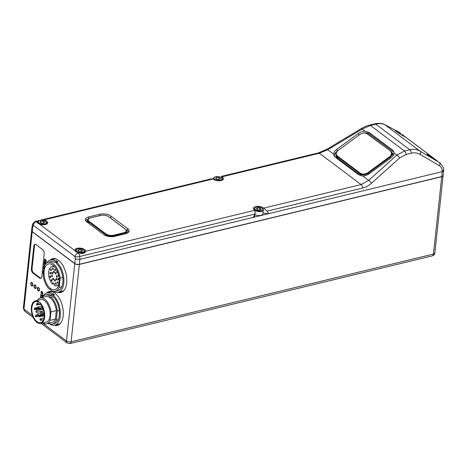 <?xml version="1.0" encoding="UTF-8"?>
<svg xmlns="http://www.w3.org/2000/svg" width="467" height="467" viewBox="0 0 467 467"><rect width="100%" height="100%" fill="white"/><g stroke="black" fill="none" stroke-linecap="round" stroke-linejoin="round"><path stroke-width="0.7" d="M43.968 268.507L43.565 267.935L43.904 269.08M43.343 270.154L43.279 270.743L43.717 270.813M43.279 270.743L43.326 270.154L43.781 270.23M43.717 270.819L43.268 270.749M43.519 268.537L43.565 267.935M43.904 269.097L43.501 268.537M45.801 260.382L44.861 261.421L44.406 259.821L45.188 259.115L44.721 260.072L44.92 260.855L45.532 259.786L45.941 259.798L46.35 261.234L45.678 261.911L46.035 261.006L45.784 260.382L46.052 261L45.713 261.327M45.55 259.78L45.941 259.798L45.55 259.78L44.931 260.849M45.153 259.693L44.721 260.072M44.803 259.027L45.188 259.115M46.087 263.446L46.145 262.909L44.254 261.491L44.021 263.703L44.336 263.937L44.511 262.291L45.042 262.688L44.885 264.188L45.2 264.427L45.357 262.927L45.708 263.82M44.231 266.027L43.758 266.12L43.688 266.774L44.657 266.447M44.639 266.453L43.688 266.774L43.775 266.114M44.896 264.888L43.968 264.188L43.904 264.754L44.651 265.309M43.647 271.485L43.221 271.164L42.999 273.224L43.314 273.458L43.589 272.045M44.085 267.398L43.659 267.077L43.594 267.638L44.026 267.959M443.125 175.586A3.316 1.529 6.1 0 1 443.125 175.662A3.316 1.529 6.1 0 1 441.718 176.73L79.367 264.433A3.316 1.529 6.1 0 1 74.767 263.668L32.205 231.749A3.316 1.529 6.1 0 1 31.616 230.745L23.35 308.074A3.316 1.529 -173.9 0 0 23.94 309.084L32.205 231.749M50.027 260.172A17.402 9.463 76.4 0 1 52.66 258.665A17.402 9.463 76.4 0 1 58.398 260.23A17.402 9.463 76.4 0 1 66.74 278.309A17.402 9.463 76.4 0 1 60.85 292.494A17.402 9.463 76.4 0 1 57.82 292.36M46.519 293.066A17.402 9.463 76.4 0 1 49.152 291.56A17.402 9.463 76.4 0 1 54.884 293.124A17.402 9.463 76.4 0 1 63.232 311.203A17.402 9.463 76.4 0 1 57.342 325.388A17.402 9.463 76.4 0 1 54.306 325.254M32.223 231.603A3.316 1.529 -173.9 0 1 31.628 230.599L32.141 225.83L32.702 227.096L33.326 225.327A3.316 2.323 -53.1 0 1 36.344 221.749A3.316 1.804 -103.6 0 0 35.253 221.451L32.906 223.57A3.316 2.137 19.4 0 0 33.326 225.327L75.082 256.64A3.316 0.794 -4.4 0 0 79.688 256.5L254.684 214.149L255.157 212.036L254.807 210.29A4.974 2.294 6.1 0 0 254.363 209.881A5.388 2.487 -173.9 0 1 253.429 208.264A5.388 2.487 -173.9 0 1 257.276 206.315A5.388 2.487 -173.9 0 1 263.154 207.757A4.974 2.294 6.1 0 0 263.744 208.13L267.054 211.154C268.204 213.115 268.998 213.892 269.436 213.472L79.91 259.348L79.688 256.5A3.316 1.804 -103.6 0 0 78.1 253.061A3.316 2.323 126.9 0 0 75.082 256.64L75.269 259.016L79.91 259.348L79.378 264.281A3.316 1.529 -173.9 0 1 74.784 263.522L32.223 231.603L32.702 227.096M443.65 170.747L443.592 169.912A3.316 0.794 -4.4 0 1 442.191 170.683L442.261 171.646L443.65 170.747L443.136 175.516A3.316 1.529 -173.9 0 1 441.735 176.584L79.378 264.281M427.072 154.425L428.111 155.359C432.547 158.482 435.583 160.309 437.211 160.846L405.052 136.732C403.424 136.195 400.388 134.368 395.952 131.245C393.745 129.382 395.426 130.194 400.995 133.69L398.567 131.904A3.316 2.714 117.7 0 1 398.836 132.073L384.89 124.759C382.473 123.51 379.42 123.323 375.742 124.187L409.816 149.738C413.505 148.88 416.932 149.352 420.096 151.162L440.142 162.995M443.592 169.912C444.111 168.675 442.903 166.328 439.972 162.86L439.365 162.463A3.316 1.926 120.4 0 1 439.465 165.75L420.195 154.449A3.316 1.926 -59.6 0 0 420.096 151.162L384.89 124.759A3.316 2.714 -62.3 0 0 384.621 124.596L384.621 124.596A3.316 2.714 -62.3 0 0 384.598 124.584M255.157 212.036L254.743 215.935A4.974 2.294 -173.9 0 1 252.729 217.511C253.219 217.71 253.867 216.583 254.684 214.149M393.955 152.411A7.957 5.207 -21.5 0 0 393.126 151.582L369.671 133.994L369.047 132.406L392.502 150L393.745 151.577L393.979 152.978L396.833 155.12A3.316 1.238 48.1 0 1 399.653 157.969L371.469 183.233C368.784 185.632 365.854 187.22 362.684 188.008L267.054 211.154M441.735 176.584L442.261 171.646L269.436 213.472A4.974 2.294 -173.9 0 1 262.974 212.526M37.967 223.325L39.491 224.107A5.388 2.487 -173.9 0 0 47.716 222.812A5.388 2.487 -173.9 0 0 46.758 221.177A5.388 2.487 -173.9 0 0 43.787 219.951L38.364 220.698L37.016 221.586A5.388 2.487 -173.9 0 0 37.004 221.667A5.388 2.487 -173.9 0 0 37.127 222.333L37.967 223.325M75.8 251.695L77.324 252.478A5.388 2.487 -173.9 0 0 78.771 252.898C82.425 254.066 84.685 253.517 85.543 251.258A5.388 2.487 -173.9 0 0 85.554 251.182A5.388 2.487 -173.9 0 0 84.591 249.547A5.388 2.487 -173.9 0 0 78.713 248.082A5.388 2.487 -173.9 0 0 74.843 250.038A5.388 2.487 -173.9 0 0 74.959 250.703L75.8 251.695M221.673 177.127C221.364 176.246 221.469 176.141 221.988 176.818A4.974 2.294 6.1 0 0 222.438 177.227A5.388 2.487 -173.9 0 1 223.372 178.843A5.388 2.487 -173.9 0 1 219.525 180.793A5.388 2.487 -173.9 0 1 213.647 179.351A4.974 2.294 6.1 0 0 213.051 178.978L211.347 178.832L40.255 220.243M127.701 228.696A7.957 3.672 -173.9 0 1 129.12 231.112A7.957 3.672 -173.9 0 1 125.751 233.675L114.666 236.355A7.957 3.672 -173.9 0 1 103.633 234.522L86.798 221.895A7.957 3.672 -173.9 0 1 85.379 219.484A7.957 3.672 -173.9 0 1 88.748 216.922L99.833 214.236A7.957 3.672 -173.9 0 1 110.866 216.075L127.701 228.696L127.479 230.745A7.957 3.672 6.1 0 1 128.694 232.105M399.314 132.371L400.995 133.69M371.469 183.233A3.316 1.238 -131.9 0 0 368.65 180.385L396.833 155.12L404.51 151.028L370.436 125.471L362.112 129.085L327.781 149.732A3.316 0.625 -121 0 0 326.988 149.224L326.988 149.224A3.316 0.625 -121 0 0 326.982 149.23L318.243 152.96A3.316 1.804 76.4 0 1 318.249 152.954A3.316 1.804 76.4 0 1 319.34 153.258L361.096 184.564L368.65 180.385L362.719 175.936L358.644 174.751L335.183 157.163L333.94 155.587L333.712 154.18A7.957 5.207 158.5 0 1 336.812 149.288L337.454 150.917L358.983 135.109L358.341 133.474L336.812 149.288M398.567 131.904L384.621 124.596C382.736 123.066 376.233 123.171 374.651 123.889L374.651 123.889A3.316 1.804 76.4 0 1 375.742 124.187L370.436 125.471A3.316 1.804 -103.6 0 0 369.344 125.174C363.962 126.755 363.548 127.398 361.324 128.571L361.324 128.571A3.316 0.625 59 0 1 362.112 129.085L364.966 131.227A7.957 5.207 158.5 0 0 358.341 133.474M333.712 154.18L327.781 149.732L319.34 153.258L221.988 176.818M221.364 177.682L221.516 176.368L318.249 152.954M39.018 220.897A4.063 1.874 6.1 0 0 39.047 223.039A4.063 1.874 6.1 0 0 44.488 224.02A4.063 1.874 6.1 0 0 45.912 221.638A4.063 1.874 6.1 0 0 45.673 221.44A4.063 1.874 6.1 0 0 39.018 220.897L38.563 221.177A4.559 2.107 6.1 0 0 37.786 222.193A4.559 2.107 6.1 0 0 38.598 223.576A4.559 2.107 6.1 0 0 39.677 224.178M44.575 224.703A4.559 2.107 6.1 0 0 46.846 223.162A4.559 2.107 6.1 0 0 46.303 222L45.912 221.638M40.962 221.189L43.396 221.294L44.791 222.345L43.758 223.284L41.329 223.179L39.934 222.134L40.962 221.189L40.792 222.782M43.396 221.294L43.192 223.197L41.236 223.109M41.312 223.168A2.119 0.981 -173.9 0 1 41.977 223.144A2.119 0.981 -173.9 0 1 42.748 223.244M32.906 223.57L32.141 225.83M337.454 150.917A7.957 5.207 -21.5 0 0 334.378 156.357M369.671 133.994A7.957 5.207 -21.5 0 0 362.906 133.235M361.032 175.773A6.299 4.127 158.5 0 1 360.582 175.487L337.127 157.899A6.299 4.127 158.5 0 1 336.135 156.632A6.299 4.127 158.5 0 1 335.989 155.05M389.998 158.517L389.624 157.56A6.299 4.127 -21.5 0 0 391.889 152.557A6.299 4.127 158.5 0 1 392.84 153.795A6.299 4.127 158.5 0 1 392.835 155.96A6.299 4.127 158.5 0 0 392.671 154.542L391.889 152.557A6.299 4.127 -21.5 0 0 390.897 151.29L367.296 133.918A5.802 3.8 -21.5 0 0 364.301 133.089A5.802 3.8 -21.5 0 0 359.502 134.73L338.487 150.164A5.802 3.8 -21.5 0 0 337.898 150.643A5.802 3.8 -21.5 0 0 337.314 155.937L360.39 173.245A5.802 3.8 -21.5 0 0 368.189 172.434L389.204 157A5.802 3.8 -21.5 0 0 390.377 151.22M393.979 152.978A7.957 5.207 158.5 0 1 390.879 157.875L369.35 173.683A7.957 5.207 158.5 0 1 362.719 175.936M369.047 132.406L364.966 131.227M395.952 131.245L394.913 130.311M428.111 155.359C425.904 153.497 427.585 154.308 433.154 157.805L434.31 158.617M433.154 157.805L402.151 134.502M255.42 207.675A4.063 1.874 6.1 0 0 255.449 209.817A4.063 1.874 6.1 0 0 260.89 210.792A4.063 1.874 6.1 0 0 262.314 208.41A4.063 1.874 6.1 0 0 262.075 208.212A4.063 1.874 6.1 0 0 255.42 207.675L254.964 207.949A4.559 2.107 6.1 0 0 254.182 208.971A4.559 2.107 6.1 0 0 255 210.354A4.559 2.107 6.1 0 0 259.973 211.592A4.559 2.107 6.1 0 0 263.248 209.934L262.828 213.886A4.559 2.107 -173.9 0 1 259.798 215.52A4.559 2.107 -173.9 0 1 254.894 214.516M79.664 253.108A4.559 2.107 6.1 0 0 84.258 252.285A4.559 2.107 6.1 0 0 84.679 251.532A4.559 2.107 6.1 0 0 84.136 250.37L83.745 250.008A4.063 1.874 6.1 0 0 76.851 249.267A4.063 1.874 6.1 0 0 76.535 249.506A4.063 1.874 6.1 0 0 78.485 252.174A4.063 1.874 6.1 0 0 83.862 251.713A4.063 1.874 6.1 0 0 83.745 250.008M76.851 249.267L76.395 249.541A4.559 2.107 6.1 0 0 76.039 249.81A4.559 2.107 6.1 0 0 75.619 250.563A4.559 2.107 6.1 0 0 77.516 252.548M81.229 249.664L78.8 249.559L77.767 250.505L79.162 251.55L81.597 251.655L82.624 250.715L81.229 249.664L81.025 251.567L79.069 251.48M78.8 249.559L78.631 251.147M79.145 251.538A2.119 0.981 -173.9 0 1 79.81 251.515A2.119 0.981 -173.9 0 1 80.581 251.614M263.248 209.934A4.559 2.107 6.1 0 0 262.705 208.778L262.314 208.41M257.364 207.967L259.798 208.072L261.193 209.117L260.16 210.062L257.731 209.957L256.336 208.907L257.364 207.967L257.194 209.555M259.798 208.072L259.594 209.969L257.638 209.887M257.714 209.94A2.119 0.981 -173.9 0 1 258.379 209.917A2.119 0.981 -173.9 0 1 259.15 210.016M392.951 154.151A6.299 4.127 -21.5 0 0 392.163 153.258M336.263 155.774A6.299 4.127 -21.5 0 0 336.298 156.97M337.291 158.021A6.299 4.127 158.5 0 1 336.859 157.286L336.077 155.301A6.299 4.127 -21.5 0 0 337.069 156.568L337.314 155.937M360.39 173.245L360.145 173.876L337.069 156.568L337.787 158.389M337.804 150.73A6.299 4.127 -21.5 0 0 337.699 150.823A6.299 4.127 -21.5 0 0 336.077 155.301M367.296 133.918L367.821 133.982A6.299 4.127 -21.5 0 0 364.564 133.083A6.299 4.127 -21.5 0 0 364.429 133.083M367.821 133.982L390.897 151.29M389.204 157L389.624 157.56L368.609 172.994L368.983 173.94M360.851 175.674L360.145 173.876A6.299 4.127 -21.5 0 0 368.609 172.994L368.189 172.434M221.679 180.402A4.559 2.107 6.1 0 0 222.064 180.122A4.559 2.107 6.1 0 0 222.485 179.369A4.559 2.107 6.1 0 0 221.936 178.207L221.551 177.845A4.063 1.874 6.1 0 0 214.657 177.104A4.063 1.874 6.1 0 0 214.335 177.343A4.063 1.874 6.1 0 0 216.285 180.011A4.063 1.874 6.1 0 0 221.662 179.55A4.063 1.874 6.1 0 0 221.551 177.845M214.657 177.104L214.195 177.378A4.559 2.107 6.1 0 0 213.839 177.647A4.559 2.107 6.1 0 0 213.419 178.4A4.559 2.107 6.1 0 0 213.985 179.579M219.029 177.501L216.6 177.396L215.567 178.341L216.968 179.386L219.397 179.491L220.43 178.552L219.029 177.501L218.825 179.404L216.875 179.316M216.6 177.396L216.431 178.984M216.945 179.375A2.119 0.981 -173.9 0 1 217.61 179.351A2.119 0.981 -173.9 0 1 218.381 179.451M109.914 217.64A7.957 3.672 6.1 0 1 110.644 218.118L127.479 230.745M88.345 219.017A7.957 3.672 6.1 0 0 85.584 220.541M86.798 221.901A6.299 2.907 -173.9 0 1 86.809 221.702A6.299 2.907 -173.9 0 1 87.673 220.43M126.674 231.556A6.299 2.907 -173.9 0 1 127.257 232.986A6.299 2.907 -173.9 0 1 127.222 233.173M87.58 221.311A6.299 2.907 6.1 0 0 86.92 221.988M127.088 233.237A6.299 2.907 6.1 0 0 126.58 232.438M105.746 233.821L105.291 234.358L88.835 222.018L89.285 221.481L105.746 233.821A5.802 2.679 6.1 0 0 113.785 235.164L123.79 232.741A5.802 2.679 6.1 0 0 125.553 229.396A5.802 2.679 6.1 0 0 125.214 229.11L108.758 216.77A5.802 2.679 6.1 0 0 100.714 215.433L90.709 217.855A5.802 2.679 6.1 0 0 89.244 218.428A5.802 2.679 6.1 0 0 89.285 221.481M89.244 218.428L88.783 218.702A6.299 2.907 6.1 0 0 87.708 220.109A6.299 2.907 6.1 0 0 88.835 222.018L88.695 223.319M123.79 232.741L124.029 233.389A6.299 2.907 6.1 0 0 126.697 231.363A6.299 2.907 6.1 0 0 125.944 229.764L125.553 229.396M123.953 234.107L124.029 233.389L114.024 235.812L113.785 235.164M105.18 235.421L105.291 234.358A6.299 2.907 6.1 0 0 114.024 235.812L113.948 236.5M42.357 292.599L41.417 293.638L40.962 292.038L41.744 291.332L41.277 292.289L41.475 293.072L42.088 292.003L42.497 292.015L42.906 293.451L42.234 294.128L42.59 293.218L42.339 292.599L42.55 294.21L42.234 294.128M42.269 293.545L42.59 293.218L42.287 293.545M41.475 293.072L41.832 292.535M41.709 291.91L41.277 292.289M41.359 291.245L41.744 291.332M42.503 296.989L42.725 294.94L42.409 294.7L42.316 295.564L40.74 294.379L40.682 294.946L42.258 296.125L42.38 297.152M41.791 297.607L40.576 295.88L40.839 297.835M41.761 291.326L40.979 292.033L41.435 293.632M41.294 292.289L41.726 291.91L41.294 292.289M42.106 291.998L41.849 292.529M42.386 297.14L42.269 296.125L40.682 294.946L40.752 294.391M42.421 294.712L42.316 295.564M40.594 295.897L40.512 296.481M40.53 296.475L40.857 297.829M38.23 290.859A1.862 1.016 76.4 0 1 37.337 288.927A1.862 1.016 76.4 0 1 37.967 287.403A1.862 1.016 76.4 0 1 38.58 287.573A1.862 1.016 76.4 0 1 39.479 289.511A1.862 1.016 76.4 0 1 38.843 291.029A1.862 1.016 76.4 0 1 38.23 290.859M34.92 288.378A1.862 1.016 76.4 0 1 34.027 286.44A1.862 1.016 76.4 0 1 34.657 284.923A1.862 1.016 76.4 0 1 35.27 285.092A1.862 1.016 76.4 0 1 36.163 287.024A1.862 1.016 76.4 0 1 35.533 288.548A1.862 1.016 76.4 0 1 34.92 288.378M31.61 285.897A1.862 1.016 76.4 0 1 30.717 283.959A1.862 1.016 76.4 0 1 31.347 282.442A1.862 1.016 76.4 0 1 31.96 282.605A1.862 1.016 76.4 0 1 32.853 284.543A1.862 1.016 76.4 0 1 32.223 286.067A1.862 1.016 76.4 0 1 31.61 285.897M38.335 290.521A1.821 0.992 -103.6 0 0 38.446 290.637A1.821 0.992 -103.6 0 0 38.574 290.743A1.821 0.992 -103.6 0 0 39.065 290.923M38.212 287.398A1.821 0.992 -103.6 0 0 37.792 287.935A1.821 0.992 -103.6 0 0 37.739 288.139M38.539 287.976A1.407 0.765 -103.6 0 0 37.669 288.291A1.407 0.765 -103.6 0 0 38.177 290.375A1.407 0.765 -103.6 0 0 38.276 290.456A1.407 0.765 -103.6 0 0 39.21 289.82A1.407 0.765 -103.6 0 0 38.539 287.976M35.025 288.04A1.821 0.992 -103.6 0 0 35.136 288.151A1.821 0.992 -103.6 0 0 35.264 288.262A1.821 0.992 -103.6 0 0 35.755 288.437M34.902 284.917A1.821 0.992 -103.6 0 0 34.482 285.454A1.821 0.992 -103.6 0 0 34.43 285.652M35.229 285.489A1.407 0.765 -103.6 0 0 34.36 285.81A1.407 0.765 -103.6 0 0 34.867 287.894A1.407 0.765 -103.6 0 0 34.961 287.976A1.407 0.765 -103.6 0 0 35.901 287.339A1.407 0.765 -103.6 0 0 35.229 285.489M31.715 285.553A1.821 0.992 -103.6 0 0 31.826 285.67A1.821 0.992 -103.6 0 0 31.954 285.781A1.821 0.992 -103.6 0 0 32.445 285.956M31.593 282.436A1.821 0.992 -103.6 0 0 31.172 282.973A1.821 0.992 -103.6 0 0 31.12 283.171M31.919 283.008A1.407 0.765 -103.6 0 0 31.05 283.323A1.407 0.765 -103.6 0 0 31.558 285.413A1.407 0.765 -103.6 0 0 31.651 285.495A1.407 0.765 -103.6 0 0 32.591 284.852A1.407 0.765 -103.6 0 0 31.919 283.008M53.349 258.549A17.402 9.463 -103.6 0 0 51.405 259.821M59.204 292.044A17.402 9.463 -103.6 0 0 61.516 292.284M60.15 278.157L59.163 287.409A14.915 8.108 -103.6 0 1 55.194 291.309A14.915 8.108 -103.6 0 1 51.084 290.503A1.658 0.899 76.4 0 0 50.36 289.236A1.658 0.899 76.4 0 0 49.811 289.085A1.658 0.899 76.4 0 0 49.49 289.312A14.915 8.108 -103.6 0 1 43.221 275.46L44.213 266.208A14.915 8.108 -103.6 0 1 48.177 262.308A14.915 8.108 -103.6 0 1 53.092 263.651A14.915 8.108 -103.6 0 1 60.15 278.157L62.788 277.521A14.915 8.108 76.4 0 0 56.478 263.633L56.635 262.168L57.99 261.841A16.573 9.013 -103.6 0 0 57.237 261.222A16.573 9.013 -103.6 0 0 56.478 260.703L55.124 261.03A16.573 9.013 -103.6 0 0 50.424 260.061L54.207 259.144A16.573 9.013 76.4 0 1 56.571 259.138M64.113 290.293A16.573 9.013 76.4 0 1 62.006 291.361L58.223 292.278A16.573 9.013 -103.6 0 0 63.874 279.406A16.573 9.013 -103.6 0 0 56.635 262.168M50.424 260.061A16.573 9.013 -103.6 0 0 46.793 262.903M56.478 260.703L56.32 262.168A14.915 8.108 76.4 0 1 56.618 262.361M56.32 262.168L54.966 262.501A14.915 8.108 76.4 0 0 50.815 261.672L48.177 262.308M55.124 261.03L54.966 262.501M52.934 265.116A13.257 7.209 76.4 0 1 59.291 278.887A13.257 7.209 76.4 0 1 54.808 289.698A13.257 7.209 76.4 0 1 50.436 288.501A13.257 7.209 76.4 0 1 44.079 274.73A13.257 7.209 76.4 0 1 48.568 263.919A13.257 7.209 76.4 0 1 52.934 265.116M62.788 277.521A14.915 8.108 76.4 0 1 61.796 286.773A14.915 8.108 76.4 0 1 57.832 290.667L55.194 291.309M61.796 286.773L59.163 287.409M53.693 291.408A16.573 9.013 -103.6 0 0 58.223 292.278M49.49 289.312L50.203 289.137M59.04 283.901A9.947 5.406 -103.6 0 1 56.729 285.822A9.947 5.406 -103.6 0 1 54.411 285.512L54.557 284.17L52.666 282.751L52.52 284.094L53.979 283.738M54.983 267.142A9.947 5.406 -103.6 0 0 52.053 266.488A9.947 5.406 -103.6 0 0 48.644 273.796A9.947 5.406 -103.6 0 0 52.52 284.094M56.886 275.734A0.829 0.449 76.4 0 1 57.283 276.598A0.829 0.449 76.4 0 1 57.003 277.275A0.829 0.449 76.4 0 1 56.729 277.2A0.829 0.449 76.4 0 1 56.332 276.336A0.829 0.449 76.4 0 1 56.612 275.664A0.829 0.449 76.4 0 1 56.886 275.734M57.879 281.77A0.829 0.449 76.4 0 1 58.276 282.628A0.829 0.449 76.4 0 1 57.996 283.306A0.829 0.449 76.4 0 1 57.721 283.23A0.829 0.449 76.4 0 1 57.324 282.372A0.829 0.449 76.4 0 1 57.604 281.694A0.829 0.449 76.4 0 1 57.879 281.77M56.589 278.513A0.829 0.449 76.4 0 1 56.986 279.377A0.829 0.449 76.4 0 1 56.705 280.048A0.829 0.449 76.4 0 1 56.431 279.978A0.829 0.449 76.4 0 1 56.034 279.114A0.829 0.449 76.4 0 1 56.314 278.437A0.829 0.449 76.4 0 1 56.589 278.513M56.017 282.903A0.829 0.449 76.4 0 1 56.414 283.761A0.829 0.449 76.4 0 1 56.133 284.438A0.829 0.449 76.4 0 1 55.865 284.362A0.829 0.449 76.4 0 1 55.468 283.504A0.829 0.449 76.4 0 1 55.748 282.827A0.829 0.449 76.4 0 1 56.017 282.903M54.995 279.605A0.829 0.449 76.4 0 1 55.392 280.469A0.829 0.449 76.4 0 1 55.112 281.14A0.829 0.449 76.4 0 1 54.837 281.064A0.829 0.449 76.4 0 1 54.441 280.206A0.829 0.449 76.4 0 1 54.721 279.529A0.829 0.449 76.4 0 1 54.995 279.605M51.668 279.64A0.829 0.449 76.4 0 1 52.065 280.498A0.829 0.449 76.4 0 1 51.784 281.175A0.829 0.449 76.4 0 1 51.51 281.099A0.829 0.449 76.4 0 1 51.113 280.241A0.829 0.449 76.4 0 1 51.393 279.564A0.829 0.449 76.4 0 1 51.668 279.64M55.742 272.588A0.829 0.449 76.4 0 1 56.139 273.446A0.829 0.449 76.4 0 1 55.859 274.123A0.829 0.449 76.4 0 1 55.585 274.047A0.829 0.449 76.4 0 1 55.188 273.189A0.829 0.449 76.4 0 1 55.468 272.512A0.829 0.449 76.4 0 1 55.742 272.588M58.918 276.155A0.829 0.449 76.4 0 1 58.743 276.289A0.829 0.449 76.4 0 1 58.468 276.213A0.829 0.449 76.4 0 1 58.071 275.355A0.829 0.449 76.4 0 1 58.352 274.678A0.829 0.449 76.4 0 1 58.597 274.73M57.581 271.677A0.829 0.449 76.4 0 1 57.388 272.746A0.829 0.449 76.4 0 1 57.114 272.67A0.829 0.449 76.4 0 1 56.717 271.806A0.829 0.449 76.4 0 1 56.997 271.134A0.829 0.449 76.4 0 1 57.272 271.204A0.829 0.449 76.4 0 1 57.529 271.555M58.486 278.437A0.829 0.449 76.4 0 1 58.889 279.295A0.829 0.449 76.4 0 1 58.603 279.972A0.829 0.449 76.4 0 1 58.334 279.896A0.829 0.449 76.4 0 1 57.937 279.038A0.829 0.449 76.4 0 1 58.217 278.361A0.829 0.449 76.4 0 1 58.486 278.437M52.345 272.331A0.829 0.449 76.4 0 1 52.742 273.195A0.829 0.449 76.4 0 1 52.462 273.866A0.829 0.449 76.4 0 1 52.193 273.796A0.829 0.449 76.4 0 1 51.796 272.932A0.829 0.449 76.4 0 1 52.076 272.255A0.829 0.449 76.4 0 1 52.345 272.331M51.061 269.08A0.829 0.449 76.4 0 1 51.458 269.938A0.829 0.449 76.4 0 1 51.177 270.615A0.829 0.449 76.4 0 1 50.903 270.539A0.829 0.449 76.4 0 1 50.506 269.681A0.829 0.449 76.4 0 1 50.786 269.004A0.829 0.449 76.4 0 1 51.061 269.08M52.917 267.941A0.829 0.449 76.4 0 1 53.314 268.805A0.829 0.449 76.4 0 1 53.034 269.482A0.829 0.449 76.4 0 1 52.759 269.406A0.829 0.449 76.4 0 1 52.362 268.543A0.829 0.449 76.4 0 1 52.643 267.871A0.829 0.449 76.4 0 1 52.917 267.941M53.944 271.239A0.829 0.449 76.4 0 1 54.341 272.103A0.829 0.449 76.4 0 1 54.061 272.775A0.829 0.449 76.4 0 1 53.787 272.705A0.829 0.449 76.4 0 1 53.39 271.841A0.829 0.449 76.4 0 1 53.67 271.164A0.829 0.449 76.4 0 1 53.944 271.239M55.135 269.208A0.829 0.449 76.4 0 1 55.532 270.072A0.829 0.449 76.4 0 1 55.252 270.749A0.829 0.449 76.4 0 1 54.978 270.673A0.829 0.449 76.4 0 1 54.581 269.809A0.829 0.449 76.4 0 1 54.861 269.138A0.829 0.449 76.4 0 1 55.135 269.208M50.448 272.407A0.829 0.449 76.4 0 1 50.845 273.271A0.829 0.449 76.4 0 1 50.564 273.942A0.829 0.449 76.4 0 1 50.29 273.872A0.829 0.449 76.4 0 1 49.893 273.008A0.829 0.449 76.4 0 1 50.173 272.331A0.829 0.449 76.4 0 1 50.448 272.407M52.053 275.11A0.829 0.449 76.4 0 1 52.45 275.968A0.829 0.449 76.4 0 1 52.17 276.645A0.829 0.449 76.4 0 1 51.895 276.569A0.829 0.449 76.4 0 1 51.498 275.711A0.829 0.449 76.4 0 1 51.779 275.034A0.829 0.449 76.4 0 1 52.053 275.11M50.308 276.096A0.829 0.449 76.4 0 1 50.71 276.954A0.829 0.449 76.4 0 1 50.424 277.632A0.829 0.449 76.4 0 1 50.156 277.556A0.829 0.449 76.4 0 1 49.759 276.697A0.829 0.449 76.4 0 1 50.039 276.02A0.829 0.449 76.4 0 1 50.308 276.096M53.197 278.256A0.829 0.449 76.4 0 1 53.594 279.12A0.829 0.449 76.4 0 1 53.314 279.791A0.829 0.449 76.4 0 1 53.04 279.721A0.829 0.449 76.4 0 1 52.643 278.857A0.829 0.449 76.4 0 1 52.923 278.18A0.829 0.449 76.4 0 1 53.197 278.256M49.841 291.443A17.402 9.463 -103.6 0 0 47.897 292.716M55.696 324.939A17.402 9.463 -103.6 0 0 58.007 325.184M48.358 323.298A14.915 8.108 -103.6 0 0 52.362 324.04A14.915 8.108 -103.6 0 0 56.326 320.14L57.313 310.888A14.915 8.108 -103.6 0 0 51.049 297.035L53.01 296.563A14.915 8.108 76.4 0 0 52.969 296.527L53.127 295.062L54.476 294.735A16.573 9.013 -103.6 0 0 53.728 294.117A16.573 9.013 -103.6 0 0 52.964 293.597L51.615 293.924A16.573 9.013 -103.6 0 0 46.916 292.955L50.699 292.038A16.573 9.013 76.4 0 1 53.057 292.033M60.599 323.187A16.573 9.013 76.4 0 1 58.498 324.256L54.709 325.172A16.573 9.013 -103.6 0 0 60.36 312.3A16.573 9.013 -103.6 0 0 53.127 295.062M46.916 292.955A16.573 9.013 -103.6 0 0 42.824 296.603M52.964 293.597L52.806 295.068A14.915 8.108 76.4 0 1 53.104 295.255M51.049 297.035A1.658 0.899 76.4 0 1 50.728 297.263A1.658 0.899 76.4 0 1 50.179 297.111A1.658 0.899 76.4 0 1 49.455 295.844A14.915 8.108 -103.6 0 0 45.34 295.039L47.301 294.566A14.915 8.108 76.4 0 1 51.417 295.366A14.915 8.108 76.4 0 1 51.458 295.395L52.806 295.068M51.417 295.366L49.455 295.844M45.34 295.039A14.915 8.108 -103.6 0 0 42.123 297.526M40.325 297.964L45.731 296.65A13.257 7.209 76.4 0 1 50.103 297.847A13.257 7.209 76.4 0 1 56.355 310.561L55.445 319.084A13.257 7.209 76.4 0 1 51.971 322.428L46.56 323.736A13.257 7.209 -103.6 0 0 50.033 320.391L50.944 311.868A13.257 7.209 -103.6 0 0 44.692 299.154A13.257 7.209 -103.6 0 0 40.325 297.964A13.257 7.209 -103.6 0 0 37.325 300.392M57.313 310.888L59.274 310.415A14.915 8.108 76.4 0 1 58.287 319.667A14.915 8.108 76.4 0 1 54.324 323.561L52.362 324.04M58.287 319.667L56.326 320.14M53.01 296.563A14.915 8.108 76.4 0 1 59.274 310.415M50.033 323.999L50.01 324.203A16.573 9.013 -103.6 0 0 54.709 325.172M51.615 293.924L51.458 295.395M50.944 311.868L56.355 310.561M55.445 319.084L50.033 320.391M42.783 322.948A13.257 7.209 -103.6 0 0 46.56 323.736M35.305 300.882L40.717 299.575A11.605 6.31 76.4 0 1 44.534 300.614A11.605 6.31 76.4 0 1 50.097 312.668A11.605 6.31 76.4 0 1 46.175 322.125L40.763 323.433A11.605 6.31 -103.6 0 0 44.692 313.976A11.605 6.31 -103.6 0 0 39.129 301.927A11.605 6.31 -103.6 0 0 35.305 300.882A11.605 6.31 -103.6 0 0 31.377 310.339A11.605 6.31 -103.6 0 0 36.94 322.388A11.605 6.31 -103.6 0 0 40.763 323.433M39.981 303.474A10.776 5.855 76.4 0 1 44.26 314.641A10.776 5.855 76.4 0 1 40.571 322.627A10.776 5.855 76.4 0 1 37.021 321.658A10.776 5.855 76.4 0 1 31.855 310.467A10.776 5.855 76.4 0 1 35.504 301.688A10.776 5.855 76.4 0 1 38.096 302.061A1.658 0.899 -103.6 0 0 38.895 304.116A1.658 0.899 -103.6 0 0 39.438 304.268A1.658 0.899 -103.6 0 0 39.981 303.474M45.206 259.109L44.423 259.821L44.879 261.415M44.733 260.072L45.171 259.693L44.733 260.072M45.725 261.333L45.678 261.911M45.2 264.41L45.06 262.688L44.511 262.291M45.725 263.802L45.357 262.927M44.266 261.502L44.032 263.697L44.336 263.925M43.98 264.199L43.921 264.748L44.657 265.297M43.233 271.169L43.017 273.218L43.32 273.446M32.97 273.142A3.316 1.804 76.4 0 1 31.394 268.799L33.817 246.138A3.316 1.804 76.4 0 1 34.926 244.34A3.316 1.804 76.4 0 1 36.017 244.638L42.643 249.6A3.316 1.804 76.4 0 1 44.219 253.943L41.796 276.604A3.316 1.804 76.4 0 1 40.687 278.402A3.316 1.804 76.4 0 1 39.596 278.104L32.97 273.142L33.647 272.979A3.316 1.804 -103.6 0 1 32.071 268.636L34.494 245.975A3.316 1.804 -103.6 0 1 35.282 244.317M41.008 278.262A3.316 1.804 -103.6 0 1 40.267 277.941L33.647 272.979M43.67 267.083L44.026 267.947M74.767 263.668L66.507 340.998L42.515 323.012M32.427 315.441L23.94 309.084A3.316 2.323 -53.1 0 0 24.658 311.08L33.268 317.537M441.718 176.73L433.452 254.06A3.316 1.804 76.4 0 1 432.343 255.863C433.802 255.408 434.643 254.451 434.859 252.991A3.316 1.529 -173.9 0 1 433.452 254.06L71.101 341.762L79.367 264.433M69.992 343.566A3.316 1.804 -103.6 0 0 71.101 341.762A3.316 1.529 -173.9 0 1 66.507 340.998A3.316 2.323 126.9 0 0 67.219 342.994L69.992 343.566L432.343 255.863M442.191 170.683C441.963 168.4 441.052 166.754 439.465 165.75M420.195 154.449C417.457 152.878 414.527 152.452 411.409 153.182L406.097 154.466L399.653 157.969M75.269 259.016L74.784 263.522M37.127 222.333L36.344 221.749L37.016 221.586M78.771 252.898L78.1 253.061L77.324 252.478M74.959 250.703L39.491 224.107M362.684 188.008A3.316 1.804 76.4 0 0 361.096 184.564L263.744 208.13M254.807 210.29L85.543 251.258M43.787 219.951L213.051 178.978M222.438 177.227L222.286 178.622M369.344 125.174A3.316 1.804 -103.6 0 0 369.339 125.174L374.651 123.889M392.502 150L393.126 151.582M411.409 153.182A3.316 1.804 76.4 0 0 409.816 149.738L404.51 151.028A3.316 1.804 -103.6 0 1 406.097 154.466M263.009 209.123L263.154 207.757M110.644 218.118L110.866 216.075M99.833 214.236L99.681 215.684M88.543 218.86L88.748 216.922M41.324 312.972A0.829 0.449 -103.6 0 0 41.592 313.048A0.829 0.449 -103.6 0 0 41.878 312.37A0.829 0.449 -103.6 0 0 41.475 311.512A0.829 0.449 -103.6 0 0 41.207 311.436L43.74 310.824M40.18 309.825A0.829 0.449 -103.6 0 0 40.448 309.901A0.829 0.449 -103.6 0 0 40.728 309.224A0.829 0.449 -103.6 0 0 40.331 308.36A0.829 0.449 -103.6 0 0 40.063 308.29L41.16 308.022M41.896 308.588A0.829 0.449 -103.6 0 0 42.164 308.658A0.829 0.449 -103.6 0 0 42.444 307.987A0.829 0.449 -103.6 0 0 42.048 307.123A0.829 0.449 -103.6 0 0 41.779 307.047L42.339 306.912M42.923 315.674A0.829 0.449 -103.6 0 0 43.197 315.75A0.829 0.449 -103.6 0 0 43.478 315.073A0.829 0.449 -103.6 0 0 43.081 314.209A0.829 0.449 -103.6 0 0 42.806 314.139L44.213 313.795M40.909 314.215C40.331 314.355 40.232 314.846 40.606 315.68L41.026 315.75C40.273 315.458 40.325 314.968 41.184 314.291A0.829 0.449 -103.6 0 0 40.909 314.215L44.178 313.421M41.026 315.75A0.829 0.449 -103.6 0 0 41.3 315.826A0.829 0.449 -103.6 0 0 41.581 315.149A0.829 0.449 -103.6 0 0 41.184 314.291M39.31 315.307C38.732 315.447 38.633 315.937 39.006 316.772L39.426 316.842C38.679 316.55 38.726 316.06 39.584 315.377A0.829 0.449 -103.6 0 0 39.31 315.307L40.279 315.073M39.426 316.842A0.829 0.449 -103.6 0 0 39.701 316.918A0.829 0.449 -103.6 0 0 39.981 316.241A0.829 0.449 -103.6 0 0 39.584 315.377M40.524 318.745C39.952 318.885 39.847 319.375 40.226 320.21L40.641 320.28C39.893 319.988 39.946 319.498 40.798 318.815A0.829 0.449 -103.6 0 0 40.524 318.745L44.015 317.899M40.641 320.28A0.829 0.449 -103.6 0 0 40.915 320.356A0.829 0.449 -103.6 0 0 41.195 319.679A0.829 0.449 -103.6 0 0 40.798 318.815M35.912 316.731A0.829 0.449 -103.6 0 0 36.187 316.807A0.829 0.449 -103.6 0 0 36.467 316.13A0.829 0.449 -103.6 0 0 36.07 315.272A0.829 0.449 -103.6 0 0 35.796 315.196L36.899 314.933M37.629 315.494A0.829 0.449 -103.6 0 0 37.903 315.569A0.829 0.449 -103.6 0 0 38.183 314.892A0.829 0.449 -103.6 0 0 37.786 314.034A0.829 0.449 -103.6 0 0 37.512 313.958L41.242 313.053M36.484 312.347A0.829 0.449 -103.6 0 0 36.759 312.423A0.829 0.449 -103.6 0 0 37.039 311.746A0.829 0.449 -103.6 0 0 36.642 310.882A0.829 0.449 -103.6 0 0 36.368 310.812L40.098 309.907M34.768 308.109C34.19 308.249 34.091 308.74 34.465 309.574L34.885 309.644C34.132 309.352 34.184 308.862 35.043 308.185A0.829 0.449 -103.6 0 0 34.768 308.109L37.704 307.397M34.885 309.644A0.829 0.449 -103.6 0 0 35.159 309.72A0.829 0.449 -103.6 0 0 35.439 309.043A0.829 0.449 -103.6 0 0 35.043 308.185M36.665 308.033C36.087 308.173 35.988 308.664 36.362 309.498L36.782 309.568C36.029 309.277 36.082 308.786 36.94 308.109A0.829 0.449 -103.6 0 0 36.665 308.033L37.629 307.8M36.782 309.568A0.829 0.449 -103.6 0 0 37.056 309.644A0.829 0.449 -103.6 0 0 37.337 308.967A0.829 0.449 -103.6 0 0 36.94 308.109M38.265 306.942C37.687 307.082 37.588 307.572 37.961 308.407L38.382 308.477C37.629 308.185 37.681 307.695 38.533 307.017A0.829 0.449 -103.6 0 0 38.265 306.942L41.89 306.06M38.382 308.477A0.829 0.449 -103.6 0 0 38.65 308.553A0.829 0.449 -103.6 0 0 38.936 307.876A0.829 0.449 -103.6 0 0 38.533 307.017M37.045 303.503C36.473 303.643 36.368 304.134 36.747 304.969L37.162 305.039C36.414 304.747 36.467 304.256 37.319 303.579A0.829 0.449 -103.6 0 0 37.045 303.503L38.276 303.206M37.162 305.039A0.829 0.449 -103.6 0 0 37.436 305.114A0.829 0.449 -103.6 0 0 37.716 304.437A0.829 0.449 -103.6 0 0 37.319 303.579M32.071 268.636L31.394 268.799M40.267 277.941L39.596 278.104M33.817 246.138L34.494 245.975M443.125 175.662L434.859 252.991M41.043 323.368L67.219 342.994M24.658 311.08L23.35 308.074M361.324 128.571L326.988 149.224M38.364 220.698L35.253 221.451M37.687 223.092L37.786 222.193M46.753 224.043L46.846 223.162M84.545 252.787L84.679 251.532M75.52 251.462L75.619 250.563M254.112 209.671L254.182 208.971M222.409 180.075L222.485 179.369M213.337 179.147L213.419 178.4M87.708 220.109L87.463 222.397M126.697 231.363L126.469 233.465M37.669 288.291L37.792 287.935M34.36 285.81L34.482 285.454M31.05 283.323L31.172 282.973M56.729 285.822L58.661 285.355M52.053 266.488L53.979 266.021M40.477 304.017L39.438 304.268M44.056 312.452L41.592 313.048C40.594 313.018 40.466 312.481 41.207 311.436M43.279 309.212L40.448 309.901C39.45 309.866 39.321 309.329 40.063 308.29M43.011 308.453L42.164 308.658C41.166 308.629 41.038 308.092 41.779 307.047M44.266 315.488L43.197 315.75C42.193 315.715 42.065 315.178 42.806 314.139M40.606 315.68L42.439 315.552M39.006 316.772L44.254 315.815M40.226 320.21L43.466 319.737M38.679 316.206L36.187 316.807C35.188 316.778 35.054 316.241 35.796 315.196M40.273 314.992L37.903 315.569C36.905 315.534 36.77 314.997 37.512 313.958M43.717 310.736L36.759 312.423C35.755 312.388 35.626 311.851 36.368 310.812M34.465 309.574L36.298 309.446M36.362 309.498L39.426 309.066M37.961 308.407L41.149 307.946M36.747 304.969L40.722 304.315"/></g></svg>
